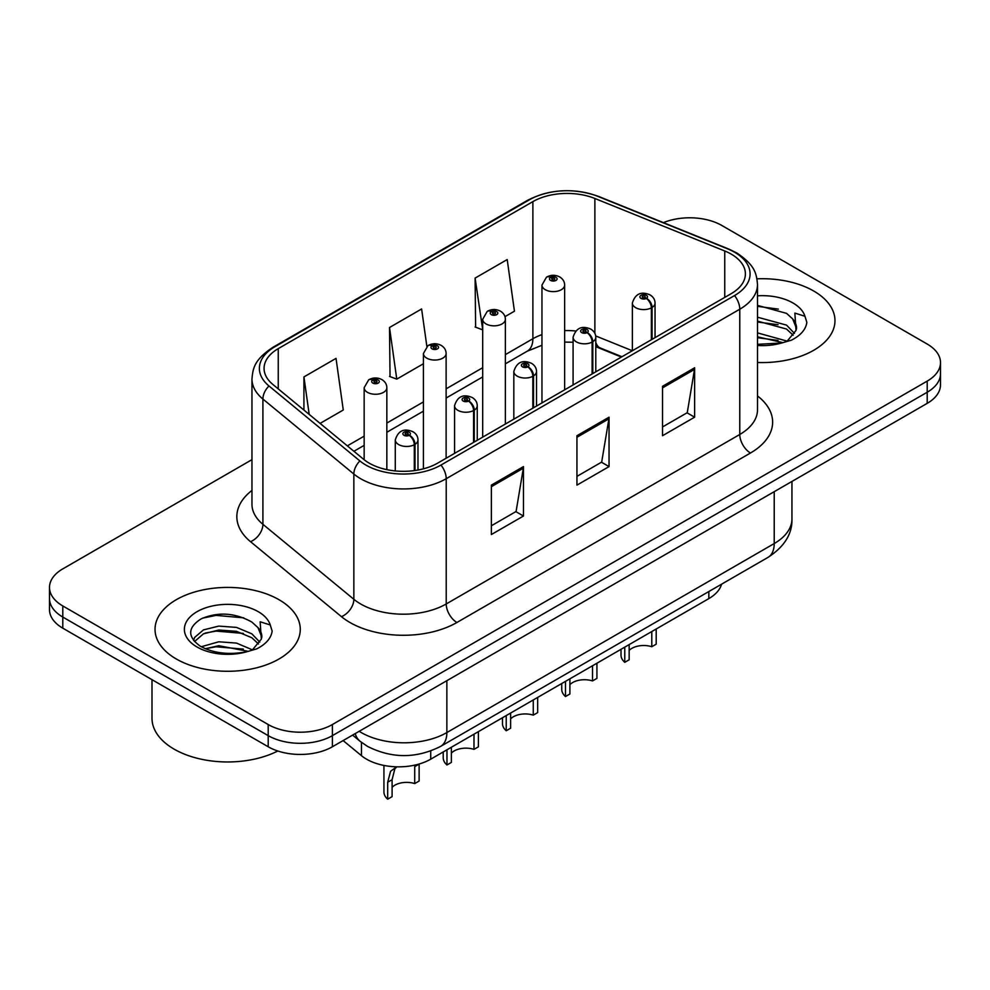 <?xml version="1.0" encoding="UTF-8"?>
<svg xmlns="http://www.w3.org/2000/svg" width="990" height="990" viewBox="0 0 990 990"><rect width="100%" height="100%" fill="white"/><g stroke="black" fill="none" stroke-linecap="round" stroke-linejoin="round"><path stroke-width="1.49" d="M621.411 357.043L596.822 347.106A60.514 34.935 0 0 0 595.782 346.698M721.574 584.187A45.392 26.21 180 0 1 708.84 598.604L430.724 759.169A45.392 26.21 180 0 1 361.449 755.667L343.122 740.57M813.693 290.998A72.617 41.927 0 0 0 756.966 278.834A72.617 41.927 0 0 1 813.693 290.998A72.617 41.927 0 0 1 834.966 320.649A72.617 41.927 0 0 0 813.693 290.998M279.007 599.705A72.617 41.927 0 0 0 199.856 590.609A72.617 41.927 0 0 0 155.034 629.355A72.617 41.927 0 0 0 176.307 658.994A72.617 41.927 0 0 0 255.445 668.089A72.617 41.927 0 0 0 300.279 629.355A72.617 41.927 0 0 0 279.007 599.705A72.617 41.927 0 0 0 199.856 590.609A72.617 41.927 0 0 0 155.034 629.355A72.617 41.927 0 0 0 176.307 658.994A72.617 41.927 0 0 0 255.445 668.089A72.617 41.927 0 0 0 300.279 629.355A72.617 41.927 0 0 0 279.007 599.705M731.214 254.121A48.411 27.955 180 0 1 745.396 273.884A48.411 27.955 180 0 1 731.214 293.659L437.654 463.134A48.411 27.955 180 0 1 363.763 459.41L272.832 384.417A48.411 27.955 180 0 1 264.07 368.391A48.411 27.955 180 0 1 278.252 348.629L532.88 201.626A48.411 27.955 180 0 1 594.879 198.483L724.754 250.99A48.411 27.955 180 0 1 731.214 254.121M734.53 252.203A53.114 30.665 0 0 0 727.44 248.775L597.576 196.268A53.114 30.665 0 0 0 529.551 199.708L274.935 346.71A53.114 30.665 0 0 0 268.983 385.976L359.914 460.956A53.114 30.665 0 0 0 440.983 465.053L734.53 295.565A53.114 30.665 0 0 0 734.53 252.203M251.967 459.657L62.791 568.879A45.392 26.21 0 0 0 49.5 587.417L49.5 609.642A45.392 26.21 0 0 0 62.791 628.18L268.203 746.769L268.203 735.644A45.392 26.21 0 0 0 332.393 735.644L927.209 392.238A45.392 26.21 0 0 0 940.5 373.7A45.392 26.21 0 0 1 927.209 392.238L332.393 735.644A45.392 26.21 0 0 1 268.203 735.644L62.791 617.055L268.203 735.644L268.203 724.532A45.392 26.21 0 0 0 332.393 724.532L927.209 381.113A45.392 26.21 0 0 0 940.5 362.588A45.392 26.21 0 0 0 927.209 344.05L721.797 225.46A45.392 26.21 0 0 0 663.411 222.639M49.5 598.529A45.392 26.21 0 0 0 62.791 617.055A45.392 26.21 0 0 1 49.5 598.529M491.362 485.125L491.362 534.538L523.462 516.013L523.462 466.599L491.362 485.125M491.362 525.777L516.087 511.496L523.326 468.233A12.103 6.992 -120 0 0 523.462 466.599M515.864 511.632L523.462 516.013M662.533 386.298L662.533 435.711L694.634 417.186L694.634 367.773L662.533 386.298M662.533 426.95L687.258 412.682L694.497 369.418A12.103 6.992 -120 0 0 694.634 367.773M687.035 412.805L694.634 417.186M576.947 435.711L576.947 485.125L609.048 466.599L609.048 417.186L576.947 435.711M576.947 476.363L601.673 462.095L608.912 418.832A12.103 6.992 -120 0 0 609.048 417.186M601.45 462.219L609.048 466.599M757.499 362.476A72.617 41.927 0 0 0 834.966 320.649A72.617 41.927 0 0 1 757.499 362.476M49.5 587.417A45.392 26.21 0 0 0 62.791 605.942L268.203 724.532M504.987 316.651L514.441 311.194L507.202 259.566L475.101 278.091L475.621 327.207M320.092 423.398L343.27 410.009L336.031 358.38L303.93 376.918L303.93 410.07M426.863 346.413L421.616 308.967L389.515 327.504L390.035 376.621M389.515 327.504L396.767 379.133L423.423 363.738M396.767 379.133L389.515 376.423M475.101 278.091L482.687 329.522M482.34 329.719L475.101 327.009M303.93 376.918L309.189 414.402M268.203 746.769A45.392 26.21 0 0 0 332.393 746.769L927.209 403.351A45.392 26.21 0 0 0 940.5 384.825L940.5 362.588M656.197 628.996L656.197 644.168L651.791 646.718L651.791 631.533M624.764 647.151L624.764 662.322A22.696 13.105 180 0 1 621.015 655.108L621.015 649.304M651.791 646.718A16.644 9.603 0 0 0 629.157 650.442M629.157 644.601L629.157 659.785L624.764 662.322M652.076 339.347L652.076 307.469A7.561 4.554 -122.2 0 0 646.495 298.337A3.787 2.178 0 0 0 646.383 295.317A3.787 2.178 0 0 0 641.025 295.317A3.787 2.178 0 0 0 641.025 298.411A3.787 2.178 0 0 0 646.26 298.473L644.725 297.507A1.51 0.879 180 0 1 642.634 297.483A1.51 0.879 180 0 1 642.188 296.864A1.51 0.879 180 0 1 643.129 296.06A1.51 0.879 180 0 1 644.775 296.245A1.51 0.879 180 0 1 645.22 296.864A1.51 0.879 180 0 1 644.824 297.458L646.495 298.337M646.26 298.473A7.561 4.17 62.1 0 1 651.37 307.865A11.348 6.546 180 0 1 635.679 307.68A11.348 6.546 180 0 1 632.363 303.039C635.258 293.733 641.198 291.035 650.158 294.946C653.363 296.975 654.996 299.673 655.046 303.039A11.348 6.546 180 0 1 652.076 307.469M651.37 339.756L651.37 307.865M564.646 389.812L564.646 285.071A11.348 6.546 180 0 1 557.642 291.122A11.348 6.546 180 0 1 545.28 289.699A11.348 6.546 180 0 1 541.963 285.071L546.48 277.188A7.561 4.554 57.8 0 1 550.514 277.41A3.787 2.178 0 0 0 550.626 280.43A3.787 2.178 0 0 0 555.984 280.43A3.787 2.178 0 0 0 555.984 277.349A3.787 2.178 0 0 0 550.749 277.287L552.284 278.252A1.51 0.879 180 0 1 554.375 278.277A1.51 0.879 180 0 1 554.821 278.895A1.51 0.879 180 0 1 553.88 279.7A1.51 0.879 180 0 1 552.234 279.514A1.51 0.879 180 0 1 551.789 278.895A1.51 0.879 180 0 1 552.185 278.301L550.514 277.41M552.284 279.539L552.284 278.252M550.749 277.287A7.561 4.17 -117.9 0 0 547.21 276.767A7.561 4.17 -117.9 0 0 546.876 276.99M552.185 279.477L552.185 278.301M596.933 663.213L596.933 678.385L592.527 680.934L592.527 665.75M565.488 681.368L565.488 696.539A22.696 13.105 180 0 1 561.738 689.325L561.738 683.533M592.527 680.934A16.644 9.603 0 0 0 569.894 684.659M569.894 678.818L569.894 694.002L565.488 696.539M592.8 373.564L592.8 341.686A7.561 4.554 -122.2 0 0 587.231 332.553A3.787 2.178 0 0 0 587.107 329.534A3.787 2.178 0 0 0 581.761 329.534A3.787 2.178 0 0 0 581.761 332.628A3.787 2.178 0 0 0 586.996 332.689L585.461 331.724A1.51 0.879 180 0 1 583.37 331.7A1.51 0.879 180 0 1 582.924 331.081A1.51 0.879 180 0 1 583.853 330.276A1.51 0.879 180 0 1 585.511 330.462A1.51 0.879 180 0 1 585.944 331.081A1.51 0.879 180 0 1 585.548 331.675L587.231 332.553M586.996 332.689A7.561 4.17 62.1 0 1 592.107 342.094A11.348 6.546 180 0 1 576.415 341.897A11.348 6.546 180 0 1 573.086 337.256C575.994 327.95 581.922 325.252 590.894 329.163C594.099 331.192 595.732 333.89 595.782 337.256A11.348 6.546 180 0 1 592.8 341.686M592.107 373.973L592.107 342.094M537.669 697.43L537.669 712.602L533.264 715.151L533.264 699.967M506.224 715.584L506.224 730.756A22.696 13.105 180 0 1 502.475 723.541L502.475 717.75M533.264 715.151A16.644 9.603 0 0 0 510.63 718.876M510.63 713.035L510.63 728.219L506.224 730.756M533.536 407.781L533.536 375.903A7.561 4.554 -122.2 0 0 527.955 366.77A3.787 2.178 0 0 0 527.843 363.751A3.787 2.178 0 0 0 522.497 363.751A3.787 2.178 0 0 0 522.497 366.844A3.787 2.178 0 0 0 527.72 366.906L526.185 365.941A1.51 0.879 180 0 1 524.094 365.916A1.51 0.879 180 0 1 523.661 365.298A1.51 0.879 180 0 1 524.589 364.493A1.51 0.879 180 0 1 526.235 364.679A1.51 0.879 180 0 1 526.68 365.298A1.51 0.879 180 0 1 526.284 365.892L527.955 366.77M527.72 366.906A7.561 4.17 62.1 0 1 532.83 376.311A11.348 6.546 180 0 1 517.151 376.113A11.348 6.546 180 0 1 513.822 371.473C516.718 362.167 522.658 359.469 531.63 363.38C534.835 365.409 536.456 368.107 536.518 371.473A11.348 6.546 180 0 1 533.536 375.903M532.83 408.189L532.83 376.311M478.393 731.647L478.393 746.831L474 749.368L474 734.184M446.96 749.801L446.96 764.973A22.696 13.105 180 0 1 443.211 757.758L443.211 751.967M474 749.368A16.644 9.603 0 0 0 451.353 753.093M451.353 747.252L451.353 762.436L446.96 764.973M474.272 441.998L474.272 410.12A7.561 4.554 -122.2 0 0 468.691 401A3.787 2.178 0 0 0 468.579 397.98A3.787 2.178 0 0 0 463.221 397.98A3.787 2.178 0 0 0 463.221 401.061A3.787 2.178 0 0 0 468.456 401.123L466.921 400.158A1.51 0.879 180 0 1 464.83 400.133A1.51 0.879 180 0 1 464.384 399.514A1.51 0.879 180 0 1 465.325 398.71A1.51 0.879 180 0 1 466.971 398.896A1.51 0.879 180 0 1 467.416 399.514A1.51 0.879 180 0 1 467.02 400.108L468.691 401M468.456 401.123A7.561 4.17 62.1 0 1 473.567 410.528A11.348 6.546 180 0 1 457.875 410.33A11.348 6.546 180 0 1 454.558 405.69C457.454 396.384 463.394 393.686 472.354 397.596C475.559 399.626 477.192 402.324 477.254 405.69A11.348 6.546 180 0 1 474.272 410.12M473.567 442.406L473.567 410.528M383.934 765.431L383.934 791.975A22.696 13.105 180 0 0 387.684 799.19L387.684 782.249L390.58 771.26L396.681 766.829M419.129 764.094L419.129 781.048L414.723 783.585L414.723 766.644L419.129 764.094M396.879 766.829L394.861 768.785L392.089 779.712L392.089 796.653L387.684 799.19M414.723 783.585A16.644 9.603 0 0 0 392.089 787.31M414.996 470.51L414.996 444.337A7.561 4.554 -122.2 0 0 409.427 435.216A3.787 2.178 0 0 0 409.303 432.197A3.787 2.178 0 0 0 403.957 432.197A3.787 2.178 0 0 0 403.957 435.278A3.787 2.178 0 0 0 409.192 435.353L407.657 434.375A1.51 0.879 180 0 1 405.566 434.35A1.51 0.879 180 0 1 405.12 433.731A1.51 0.879 180 0 1 406.049 432.927A1.51 0.879 180 0 1 407.707 433.125A1.51 0.879 180 0 1 408.152 433.731A1.51 0.879 180 0 1 407.744 434.325L409.427 435.216M409.192 435.353A7.561 4.17 62.1 0 1 414.303 444.745A11.348 6.546 180 0 1 398.611 444.547A11.348 6.546 180 0 1 395.282 439.919C398.19 430.601 404.118 427.903 413.09 431.813C416.295 433.843 417.929 436.541 417.978 439.919A11.348 6.546 180 0 1 414.996 444.337M414.303 470.609L414.303 444.745M505.383 424.029L505.383 319.287A11.348 6.546 180 0 1 498.378 325.339A11.348 6.546 180 0 1 486.016 323.916A11.348 6.546 180 0 1 482.687 319.287L487.216 311.404A7.561 4.554 57.8 0 1 491.25 311.64A3.787 2.178 0 0 0 491.362 314.659A3.787 2.178 0 0 0 496.708 314.659A3.787 2.178 0 0 0 496.708 311.565A3.787 2.178 0 0 0 491.486 311.504L493.02 312.469A1.51 0.879 180 0 1 495.111 312.494A1.51 0.879 180 0 1 495.545 313.112A1.51 0.879 180 0 1 494.616 313.917A1.51 0.879 180 0 1 492.971 313.731A1.51 0.879 180 0 1 492.525 313.112A1.51 0.879 180 0 1 492.921 312.518L491.25 311.64M493.02 313.756L493.02 312.469M491.486 311.504A7.561 4.17 -117.9 0 0 487.946 310.984A7.561 4.17 -117.9 0 0 487.612 311.207M492.921 313.694L492.921 312.518M446.119 458.259L446.119 353.504A11.348 6.546 180 0 1 439.114 359.556A11.348 6.546 180 0 1 426.739 358.132A11.348 6.546 180 0 1 423.423 353.504L427.952 345.634A7.561 4.554 57.8 0 1 431.986 345.857A3.787 2.178 0 0 0 432.098 348.876A3.787 2.178 0 0 0 437.444 348.876A3.787 2.178 0 0 0 437.444 345.782A3.787 2.178 0 0 0 432.209 345.72L433.744 346.686A1.51 0.879 180 0 1 435.835 346.71A1.51 0.879 180 0 1 436.281 347.329A1.51 0.879 180 0 1 435.353 348.134A1.51 0.879 180 0 1 433.694 347.948L433.657 346.735L431.986 345.857M433.744 347.973L433.744 346.686M432.209 345.72A7.561 4.17 -117.9 0 0 428.682 345.213A7.561 4.17 -117.9 0 0 428.348 345.423M433.694 347.948A1.51 0.879 180 0 1 433.261 347.329A1.51 0.879 180 0 1 433.657 346.735M386.843 469.631L386.843 387.721A11.348 6.546 180 0 1 379.838 393.772A11.348 6.546 180 0 1 367.476 392.349A11.348 6.546 180 0 1 364.159 387.721L368.676 379.851A7.561 4.554 57.8 0 1 372.71 380.073A3.787 2.178 0 0 0 372.822 383.093A3.787 2.178 0 0 0 378.18 383.093A3.787 2.178 0 0 0 378.18 379.999A3.787 2.178 0 0 0 372.945 379.937L374.48 380.903A1.51 0.879 180 0 1 376.571 380.927A1.51 0.879 180 0 1 377.017 381.546A1.51 0.879 180 0 1 376.076 382.35A1.51 0.879 180 0 1 374.43 382.165L374.381 380.952L372.71 380.073M374.48 382.19L374.48 380.903M372.945 379.937A7.561 4.17 -117.9 0 0 369.406 379.43A7.561 4.17 -117.9 0 0 369.072 379.64M374.43 382.165A1.51 0.879 180 0 1 373.985 381.546A1.51 0.879 180 0 1 374.381 380.952M757.499 344.334L781.865 342.948L791.468 340.152C800.712 335.412 805.835 329.497 806.85 322.394L804.957 316.268L794.846 313.088L796.034 330.4L796.554 328.061A34.205 19.751 0 0 0 792.681 318.941L786.567 313.36L757.499 305.378M796.034 330.4L787.693 340.486M757.499 332.887L786.889 341.055M757.499 336.81L783.09 342.676M757.499 317.196L786.53 325.116L794.475 333.395M757.499 321.119L786.53 329.039L793.163 335.251M792.681 318.941L796.529 328.532M757.499 306.331L778.4 309.127M757.499 322.022L778.066 324.72M757.499 337.701L778.066 340.411M152.002 679.685L152.002 718.295A75.648 43.671 0 0 0 174.166 749.17A75.648 43.671 0 0 0 277.794 750.989M261.348 639.107L261.855 636.756A34.205 19.751 0 0 0 257.994 627.648L251.868 622.054C234.927 612.699 218.035 611.622 201.193 618.837C187.543 627.586 187.234 636.694 200.24 646.161C213.481 653.338 229.123 655.17 247.166 651.655L256.781 648.846C266.013 644.119 271.136 638.191 272.151 631.1L270.258 624.962L260.147 621.794L261.335 639.107L252.995 649.18M201.255 646.755L218.802 641.792L236.511 643.092L252.19 649.762M243.367 649.106L216.105 646.767L205.276 648.735L218.802 645.715L248.391 651.383M193.582 640.406L194.622 637.449L203.47 629.9L218.802 626.101L236.511 627.4L251.831 633.823L259.788 642.102M194.535 641.532L203.47 633.823L218.802 630.024L236.511 631.323L251.831 637.746L258.464 643.958M257.994 627.648L261.83 637.226M202.703 618.119L216.105 615.396L243.713 617.834M205.239 633.056L216.105 631.088L243.367 633.427M708.84 591.537L708.84 598.604M361.449 742.351L361.449 755.667M430.724 751.002L430.724 759.169M757.499 395.926A75.648 43.671 180 0 1 750.47 453.012L456.91 622.487A15.135 8.737 60 0 1 446.218 603.962L739.777 434.474A60.514 34.935 0 0 0 757.499 409.773L757.499 284.514A60.514 34.935 180 0 1 739.777 309.214A15.135 8.737 -120 0 0 734.53 295.565M456.91 622.487A75.648 43.671 180 0 1 349.928 622.487A75.648 43.671 180 0 1 341.451 616.659L250.519 541.679A75.648 43.671 180 0 1 251.967 490.421M360.632 603.962A60.514 34.935 0 0 0 446.218 603.962L446.218 478.702A60.514 34.935 180 0 1 353.851 474.037L262.907 399.057A60.514 34.935 180 0 1 251.967 379.009L251.967 504.281A60.514 34.935 0 0 0 262.907 524.316L353.851 599.297A60.514 34.935 0 0 0 360.632 603.962M757.499 284.514C756.533 274.057 755.457 265.37 736.647 252.883L728.69 249.022A15.135 7.091 112 0 0 727.44 248.775M728.69 249.022L598.814 196.515C573.755 187.654 549.957 188.942 527.447 200.376A15.135 8.737 60 0 1 529.551 199.708M274.935 346.71A15.135 8.737 -120 0 0 272.832 347.379C253.972 359.902 252.933 368.577 251.967 379.009M268.983 385.976A15.135 10.123 129.5 0 0 262.907 399.057L262.907 524.316A15.135 10.123 -50.5 0 1 250.519 541.679M598.814 196.515A15.135 7.091 112 0 0 597.576 196.268M359.914 460.956A15.135 10.123 129.5 0 0 353.851 474.037L353.851 599.297A15.135 10.123 -50.5 0 1 341.451 616.659M440.983 465.053A15.135 8.737 60 0 1 446.218 478.702L739.777 309.214L739.777 434.474A15.135 8.737 60 0 0 750.47 453.012M332.393 724.532L332.393 746.769M927.209 381.113L927.209 403.351M62.791 605.942L62.791 628.18M278.252 348.629L278.252 388.897M724.754 250.99L724.754 297.384M594.879 198.483L594.879 333.358M632.325 350.745L595.683 335.932M575.648 330.994A48.411 27.955 0 0 0 564.646 330.586M541.963 334.62A48.411 27.955 0 0 0 532.88 338.741L505.383 354.618M532.88 201.626L532.88 338.741A27.237 15.729 60 0 1 527.237 351.203L505.383 363.825M482.687 367.711L446.119 388.835M423.423 401.928L386.843 423.052M364.159 436.157L347.341 445.859M621.955 356.734L600.287 347.973A27.237 12.759 -68 0 1 595.782 342.33M576.947 437.283L608.912 418.832M662.533 387.87L694.497 369.418M491.362 486.696L523.326 468.233M359.184 731.288A60.514 34.935 0 0 0 361.276 732.563A60.514 34.935 0 0 0 446.861 732.563L774.217 543.56A60.514 34.935 0 0 0 791.951 518.847C792.396 533.87 784.389 546.728 767.955 557.407L440.587 746.41A30.257 17.474 60 0 0 446.861 732.563L446.861 680.674M774.217 491.671L774.217 543.56A30.257 17.474 60 0 1 767.955 557.407M355.224 733.578A30.257 20.233 129.5 0 0 360.026 741.225L352.601 735.1M387.684 782.249L392.089 779.712M804.957 316.268A43.275 24.985 0 0 0 792.953 302.977A43.275 24.985 0 0 0 757.499 295.812M757.499 345.473A43.275 24.985 0 0 0 781.865 342.948M270.258 624.962A43.275 24.985 0 0 0 258.254 611.684A43.275 24.985 0 0 0 197.047 611.684A43.275 24.985 0 0 0 197.047 647.015A43.275 24.985 0 0 0 247.166 651.655M527.447 200.376L272.832 347.379M600.287 347.973L595.782 346.339M573.086 342.243L564.646 342.094M541.963 345.287L527.237 351.203M482.687 376.93L446.119 398.042M423.423 411.147L386.843 432.259M364.159 445.364L353.913 451.279M440.587 746.41C416.246 758.649 391.892 758.649 367.538 746.41L360.026 741.225M791.951 518.847L791.951 481.437M632.363 350.732L632.363 303.039M655.046 337.627L655.046 303.039M564.646 285.071C564.597 281.704 562.964 278.994 559.758 276.977C555.6 274.824 551.418 274.75 547.21 276.767M541.963 402.918L541.963 285.071M573.086 384.949L573.086 337.256M595.782 371.844L595.782 337.256M513.822 419.166L513.822 371.473M536.518 406.061L536.518 371.473M454.558 453.383L454.558 405.69M477.254 440.278L477.254 405.69M395.282 470.931L395.282 439.919M417.978 470.027L417.978 439.919M505.383 319.287C505.333 315.921 503.7 313.224 500.495 311.194C496.337 309.041 492.154 308.967 487.946 310.984M482.687 437.135L482.687 319.287M446.119 353.504C446.057 350.138 444.436 347.44 441.231 345.411C437.06 343.258 432.878 343.183 428.682 345.213M423.423 468.827L423.423 353.504M386.843 387.721C386.793 384.355 385.16 381.657 381.954 379.628C377.796 377.475 373.614 377.413 369.406 379.43M364.159 459.719L364.159 387.721"/></g></svg>
